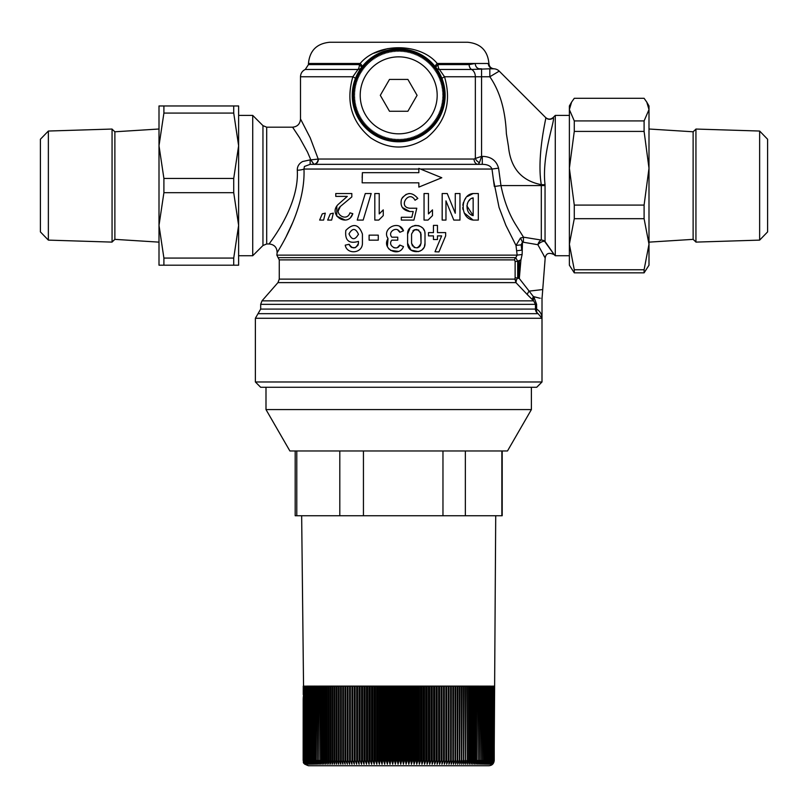 <?xml version="1.0" encoding="UTF-8"?>
<svg xmlns="http://www.w3.org/2000/svg" width="808" height="808" viewBox="0 0 808 808"><rect width="100%" height="100%" fill="white"/><g stroke="black" fill="none" stroke-linecap="round" stroke-linejoin="round"><path stroke-width="1.21" d="M695.94 185.577L695.94 129.048L759.641 131.037L759.641 240.117L695.94 242.107L695.94 185.577M759.641 240.117L767.6 231.906L767.6 139.249L759.641 131.037M112.059 185.577L112.059 242.107L48.359 240.117L48.359 131.037L112.059 129.048L112.059 185.577M48.359 131.037L40.4 139.249L40.4 231.906L48.359 240.117M359.085 686.123L359.085 764.227L357.591 760.439L357.591 686.123L359.247 686.123L359.085 764.227M356.671 686.123L356.671 764.227L355.136 760.439L355.136 686.123M354.288 686.123L354.288 764.227L352.732 760.439L352.732 686.123L356.783 686.123L356.671 764.227M354.348 686.123L354.288 764.227M352.732 686.123L351.945 686.123L351.945 764.227L350.359 760.439L350.359 686.123L351.945 686.123L351.945 764.227M349.591 760.439L349.632 764.227L348.026 760.439L348.026 686.123L349.591 686.123L349.591 760.439L350.359 760.439M347.268 760.439L347.369 764.227L345.733 760.439L345.733 686.123L347.268 686.123L347.268 760.439L348.026 760.439M344.986 760.439L345.137 764.227L343.481 760.439L343.481 686.123L344.986 686.123L344.986 760.439L345.733 760.439M342.754 760.439L342.956 764.227L341.279 760.439L341.279 686.123L342.754 686.123L342.754 760.439L343.481 760.439M340.562 760.439L340.825 764.227L339.118 760.439L339.118 686.123L340.562 686.123L340.562 760.439L341.279 760.439M307.909 760.439L309.141 764.227L307.353 760.439L307.353 686.123L307.909 686.123L307.909 760.439L308.191 686.123L308.797 686.123L308.797 760.439L309.989 764.227L308.191 760.439M307.091 760.439L308.373 764.227L306.586 760.439L306.586 686.123L307.101 686.123L307.353 760.439M306.353 760.439L307.666 764.227L305.899 760.439L305.899 686.123L306.586 760.439M305.697 760.439L307.04 764.227L305.293 760.439L305.293 686.123L305.899 760.439M305.101 760.439L306.484 764.227L304.757 760.439L304.757 686.123L305.293 760.439M304.596 760.439L306.01 764.227L304.293 760.439L304.293 686.123L304.757 760.439M304.161 760.439L305.606 764.227L303.909 760.439L303.909 686.123L304.293 760.439M303.798 760.439L305.283 764.227L303.606 760.439L303.606 686.123L303.909 760.439M301.657 515.736L303.545 686.123L303.525 760.439L305.03 764.227L303.374 760.439L303.525 697.526M303.374 697.597L303.323 760.439L304.858 764.227L303.222 760.439L303.323 699.122L303.151 760.439L303.192 699.334L303.192 760.439L304.757 764.227L303.151 760.439L304.737 764.227M303.151 699.324L303.323 698.365M303.525 697.425L303.162 698.304M303.242 697.567L303.525 695.143M494.233 699.142L494.233 760.439L492.638 764.227L494.223 760.439L494.203 697.597L494.203 760.439L492.587 764.227L494.142 760.439L495.718 515.736M494.092 760.439L492.456 764.227L493.981 760.439L493.981 686.123L494.142 760.439M493.91 760.439L492.244 764.227L493.739 760.439L493.739 686.123L493.981 760.439M493.648 760.439L491.961 764.227L493.425 760.439L493.425 686.123L493.739 760.439M493.304 760.439L491.597 764.227L493.031 760.439L493.031 686.123L493.425 760.439M492.88 760.439L491.163 764.227L492.557 760.439L492.557 686.123L493.031 760.439M492.385 760.439L490.648 764.227L492.011 760.439L492.011 686.123L492.557 760.439M491.82 760.439L490.052 764.227L491.385 760.439L491.385 686.123L492.011 760.439M491.163 760.439L489.396 764.227L490.688 760.439L490.688 686.123L491.385 760.439M490.446 760.439L488.658 764.227L489.911 760.439L489.911 686.123L490.446 686.123L490.688 760.439M489.648 760.439L487.85 764.227L489.062 760.439L489.062 686.123L489.648 686.123L489.911 760.439M488.769 760.439L486.961 764.227L488.143 760.439L488.143 686.123L488.769 686.123L489.062 760.439M486.81 686.123L486.81 760.439L484.982 764.227L486.083 760.439L486.083 686.123L487.82 686.123L487.83 760.439L486.012 764.227L487.153 760.439L487.153 686.123M396.233 760.439L395.375 764.227L394.405 760.439L394.405 686.123L396.233 686.123L396.233 760.439L397.132 760.439L397.132 686.123L398.96 686.123L398.96 760.439L398.061 764.227L397.132 760.439M393.506 760.439L392.698 764.227L391.678 760.439L391.678 686.123L393.506 686.123L393.506 760.439L394.405 760.439M390.789 760.439L390.022 764.227L388.961 760.439L388.961 686.123L390.789 686.123L390.789 760.439L391.678 760.439M388.072 760.439L387.355 764.227L386.254 760.439L386.254 686.123L388.072 686.123L388.072 760.439L388.961 760.439M385.365 760.439L384.699 764.227L383.548 760.439L383.548 686.123L385.365 686.123L385.365 760.439L386.254 760.439M382.669 760.439L382.043 764.227L380.861 760.439L380.861 686.123L382.669 686.123L382.669 760.439L383.548 760.439M379.982 760.439L379.417 764.227L378.195 760.439L378.195 686.123L379.982 686.123L379.982 760.439L380.861 760.439M377.316 760.439L376.801 764.227L375.538 760.439L375.538 686.123L377.316 686.123L377.316 760.439L378.195 760.439M374.67 760.439L374.195 764.227L372.892 760.439L372.892 686.123L374.67 686.123L374.67 760.439L375.538 760.439M372.034 760.439L371.619 764.227L370.276 760.439L370.276 686.123L372.034 686.123L372.034 760.439L372.892 760.439M369.428 760.439L369.054 764.227L367.691 760.439L367.691 686.123L369.428 686.123L369.428 760.439L370.276 760.439M366.842 760.439L366.519 764.227L365.115 760.439L365.115 686.123L366.842 686.123L366.842 760.439L367.691 760.439M364.287 760.439L364.014 764.227L362.58 760.439L362.58 686.123L364.287 686.123L364.287 760.439L365.115 760.439M361.752 760.439L361.54 764.227L360.065 760.439L360.065 686.123L361.752 686.123L361.752 760.439L362.58 760.439M338.421 760.439L338.734 764.227L337.007 760.439L337.007 686.123L338.421 686.123L338.421 760.439L339.118 760.439M336.33 760.439L336.694 764.227L334.956 760.439L334.956 686.123L336.33 686.123L336.33 760.439L337.007 760.439M334.29 760.439L334.704 764.227L332.946 760.439L332.946 686.123L334.29 686.123L334.29 760.439L334.956 760.439M332.3 760.439L332.765 764.227L330.997 760.439L330.997 686.123L332.3 686.123L332.3 760.439L332.946 760.439M330.361 760.439L330.876 764.227L329.098 760.439L329.098 686.123L330.361 686.123L330.361 760.439L330.997 760.439M328.482 760.439L329.048 764.227L327.25 760.439L327.25 686.123L328.482 686.123L328.482 760.439L329.098 760.439M326.664 760.439L327.27 764.227L325.473 760.439L325.473 686.123L326.664 686.123L326.664 760.439L327.25 760.439M324.897 760.439L325.563 764.227L323.745 760.439L323.745 686.123L324.897 686.123L324.897 760.439L325.473 760.439M323.2 760.439L323.907 764.227L322.089 760.439L322.089 686.123L323.2 686.123L323.2 760.439L323.745 760.439M321.554 760.439L322.311 764.227L320.483 760.439L320.483 686.123L321.554 686.123L321.554 760.439L322.089 760.439M319.978 760.439L320.786 764.227L318.948 760.439L318.948 686.123L319.978 686.123L320.483 760.439M318.463 760.439L319.311 764.227L317.483 760.439L317.483 686.123L318.463 686.123L318.948 760.439M317.019 760.439L317.908 764.227L316.079 760.439L316.079 686.123L317.019 686.123L317.483 760.439M314.312 686.123L314.312 760.439L315.302 764.227L313.474 760.439L313.474 686.123L315.635 686.123L315.635 760.439L316.574 764.227L314.736 760.439L314.736 686.123M313.07 760.439L314.1 764.227L312.272 760.439L312.272 686.123L313.07 686.123L313.474 760.439M311.898 760.439L312.969 764.227L311.141 760.439L311.141 686.123L311.898 686.123L312.272 760.439M310.787 760.439L311.908 764.227L310.09 760.439L310.09 686.123L310.787 686.123L311.141 760.439M309.757 760.439L310.918 764.227L309.1 760.439L309.1 686.123L309.757 686.123L310.09 760.439M303.151 760.439L303.151 760.439C304.182 761.914 301.051 763.065 308.454 765.742L488.931 765.742C492.102 765.479 493.87 763.712 494.233 760.439L494.203 760.439M485.719 760.439L483.891 764.227L484.941 760.439L484.941 686.123L485.719 686.123L486.083 760.439M484.558 760.439L482.719 764.227L483.729 760.439L483.729 686.123L484.558 686.123L484.941 760.439M483.325 760.439L481.487 764.227L482.457 760.439L482.457 686.123L483.325 686.123L483.729 760.439M482.022 760.439L480.184 764.227L481.114 760.439L481.114 686.123L482.022 686.123L482.457 760.439M480.649 760.439L478.821 764.227L479.7 760.439L479.7 686.123L480.649 686.123L481.114 760.439M479.215 760.439L477.387 764.227L478.215 760.439L478.215 686.123L479.215 686.123L479.7 760.439M477.72 760.439L475.892 764.227L476.669 760.439L476.669 686.123L477.71 686.123L478.215 760.439M476.144 760.439L474.326 764.227L475.064 760.439L475.064 686.123L476.144 686.123L476.144 760.439L476.669 760.439M474.518 760.439L472.7 764.227L473.387 760.439L473.387 686.123L474.518 686.123L474.518 760.439L475.064 760.439M472.832 760.439L471.024 764.227L471.66 760.439L471.66 686.123L472.832 686.123L472.832 760.439L473.387 760.439M471.074 760.439L469.276 764.227L469.872 760.439L469.872 686.123L471.074 686.123L471.074 760.439L471.66 760.439M469.266 760.439L467.479 764.227L468.024 760.439L468.024 686.123L469.266 686.123L469.266 760.439L469.872 760.439M467.398 760.439L465.63 764.227L466.115 686.123L467.398 686.123L467.398 760.439L468.024 760.439M465.479 760.439L463.711 764.227L464.156 686.123L465.479 686.123L465.479 760.439L466.115 760.439M463.499 760.439L461.752 764.227L462.136 686.123L463.499 686.123L463.499 760.439L464.156 760.439M461.469 760.439L459.742 764.227L460.075 686.123L461.469 686.123L461.469 760.439L462.136 760.439M459.388 760.439L457.671 764.227L457.954 686.123L459.388 686.123L459.388 760.439L460.075 760.439M457.247 760.439L455.56 764.227L455.793 686.123L457.247 686.123L457.247 760.439L457.954 760.439M455.076 760.439L453.399 764.227L453.581 686.123L455.076 686.123L455.076 760.439L455.793 760.439M452.844 760.439L451.197 764.227L451.329 686.123L452.844 686.123L452.844 760.439L453.581 760.439M450.581 760.439L448.955 764.227L449.026 686.123L450.581 686.123L450.581 760.439L451.329 760.439M448.268 760.439L446.662 764.227L446.693 686.123L448.268 686.123L448.268 760.439L449.026 760.439M445.915 760.439L444.339 764.227L444.309 686.123L445.915 686.123L445.915 760.439L446.693 760.439M443.521 760.439L441.976 764.227L441.895 686.123L443.521 686.123L443.521 760.439L444.309 760.439M441.097 760.439L439.572 764.227L439.441 760.439L439.441 686.123L441.097 686.123L441.097 760.439L441.895 760.439M438.633 760.439L437.148 764.227L436.956 760.439L436.956 686.123L438.633 686.123L438.633 760.439L439.441 760.439M436.138 760.439L434.684 764.227L434.441 760.439L434.441 686.123L436.138 686.123L436.138 760.439L436.956 760.439M433.613 760.439L432.189 764.227L431.896 760.439L431.896 686.123L433.613 686.123L433.613 760.439L434.441 760.439M431.058 760.439L429.664 764.227L429.321 760.439L429.321 686.123L431.058 686.123L431.058 760.439L431.896 760.439M428.472 760.439L427.119 764.227L426.725 760.439L426.725 686.123L428.472 686.123L428.472 760.439L429.321 760.439M425.877 760.439L424.554 764.227L424.109 760.439L424.109 686.123L425.866 686.123L425.877 760.439L426.725 760.439M423.24 760.439L421.968 764.227L421.473 760.439L421.473 686.123L423.24 686.123L423.24 760.439L424.109 760.439M420.594 760.439L419.352 764.227L418.807 760.439L418.807 686.123L420.594 686.123L420.594 760.439L421.473 760.439M417.938 760.439L416.726 764.227L416.13 760.439L416.13 686.123L417.938 686.123L417.938 760.439L418.807 760.439M415.251 760.439L414.09 764.227L413.444 760.439L413.444 686.123L415.251 686.123L415.251 760.439L416.13 760.439M412.555 760.439L411.434 764.227L410.747 760.439L410.747 686.123L412.555 686.123L412.555 760.439L413.444 760.439M409.858 760.439L408.777 764.227L408.03 760.439L408.03 686.123L409.858 686.123L409.858 760.439L410.747 760.439M407.141 760.439L406.101 764.227L405.313 760.439L405.313 686.123L407.141 686.123L407.141 760.439L408.03 760.439M404.414 760.439L403.424 764.227L402.586 760.439L402.586 686.123L404.414 686.123L404.414 760.439L405.313 760.439M401.697 760.439L400.738 764.227L399.859 760.439L399.859 686.123L401.697 686.123L401.697 760.439L402.586 760.439M303.242 694.617L303.252 686.123M295.183 450.975L295.183 515.736L502.202 515.736L502.202 450.975M296.788 450.975L296.788 515.736M363.438 450.975L363.438 515.736M339.804 450.975L339.804 515.736M442.966 450.975L442.966 515.736M465.347 450.975L465.347 515.736M501.859 450.975L501.859 515.736M521.15 244.834L515.999 245.44L505.889 225.382L499.061 207.444L493.355 179.235L494.324 186.476L500.96 185.577C504.162 201.243 509.222 214.504 516.13 225.382L523.503 237.178L520.473 238.037L515.999 245.44L516.625 250.763L521.776 250.167L521.15 244.834L522.483 242.097L537.875 244.713A5.313 3.373 108.5 0 1 541.299 240.057L523.503 237.178L523.342 241.855M516.625 250.763L517.14 255.126L522.13 254.51L522.483 242.097L520.473 238.037M545.844 117.756L499.223 71.134A7.959 7.959 0 0 0 493.597 68.801L493.597 68.801A7.959 7.959 0 0 1 499.223 71.134L489.83 76.76C499.849 91.213 505.364 110.181 506.374 133.653L508.484 146.652C510.616 168.135 521.554 180.81 541.299 184.668L545.057 184.719C541.532 155.449 555.298 120.028 553.349 117.726L553.349 117.726A5.313 5.292 135 0 1 545.844 117.756C546.238 117.806 536.562 156.398 541.299 184.668L541.299 185.577L500.96 185.577L498.576 168.145C496.445 160.812 491.426 156.904 483.517 156.419L481.568 156.378L475.346 158.449A5.313 3.515 -135 0 0 479.487 162.6L481.568 156.378L481.568 76.76L489.83 76.76L489.83 68.801L471.62 69.458A5.313 4.141 90 0 1 469.135 64.6L438.017 64.6L437.219 63.489C420.069 42.541 377.407 42.47 360.166 63.489A5.313 1.485 -142 0 1 362.085 66.761A46.45 46.45 0 0 1 445.137 95.334A46.45 46.45 0 0 1 383.578 139.259A46.45 46.45 0 0 1 362.085 66.761M314.484 164.317A5.313 4.343 90 0 0 318.392 159.035L310.827 159.883L314.049 164.347A5.313 4.343 90 0 0 314.484 164.317A5.313 4.343 90 0 1 314.049 164.347L478.134 164.347L479.487 162.6M542.016 381.972L536.714 387.284L542.016 381.972L255.379 381.972L260.681 387.284L536.694 387.284L542.006 381.972L542.006 318.271C541.905 314.352 540.108 311.292 536.613 309.08A5.313 3.929 -64.5 0 0 538.098 313.676L541.996 318.271L541.996 381.972L542.016 298.778L545.188 257.964C545.996 253.278 549.006 252.187 554.207 254.672L555.278 255.742L555.278 115.403L569.468 115.403M442.037 78.669A5.313 0.99 159 0 1 444.521 76.76L439.401 69.458A5.313 4.616 -36.4 0 1 436.057 67.751L436.674 68.609M437.582 69.942L438.623 71.609M419.988 136.613L408.535 140.723M392.244 141.329L377.397 136.613L360.893 122.321M354.076 108.232L352.833 87.981M357.025 70.821L352.864 76.76A5.313 0.99 -159 0 1 355.338 78.669M360.701 68.619L361.327 67.751A5.313 4.616 36.4 0 1 357.984 69.458L305.272 69.458C302.232 70.953 300.637 73.387 300.495 76.76L352.864 76.76C345.642 101.727 351.561 122.069 370.62 137.804C389.305 150.106 408.02 150.096 426.755 137.794M426.735 137.814C445.814 122.099 451.743 101.747 444.521 76.76L444.562 76.881M445.087 93.092L443.148 108.797M440.198 116.17L430.937 128.765M444.521 76.76L475.346 76.76L475.346 158.449L474.064 159.035A5.313 4.07 -90 0 0 477.73 164.317A5.313 4.07 -90 0 0 478.134 164.347M299.637 137.804C290.345 123.775 290.335 123.775 299.616 137.804L307.484 152.045L310.827 159.883L313.847 164.297A5.313 4.333 99.2 0 0 313.999 164.276A5.313 4.333 99.2 0 0 318.201 159.014L310.211 137.804C297.637 113.362 297.637 113.362 310.201 137.794M310.141 164.347L310.141 159.883L302.606 161.529C298.97 163.569 297.203 166.468 297.294 170.236C299.425 207.121 268.377 244.137 269.195 243.966C268.367 244.178 299.435 207.08 297.294 170.236A7.959 2.091 -2.1 0 0 303.98 169.044L304.404 166.478L310.141 164.347L482.295 164.347C487.497 164.367 490.729 165.933 491.991 169.044L498.576 168.145M418.847 172.67L418.847 168.387L441.784 177.74L418.847 187.102L418.847 182.82L362.156 182.82L362.388 172.67L418.847 172.67L418.847 168.387M379.225 193.536L379.225 213.918L383.255 209.878L383.255 215.615L378.79 220.079L374.811 220.079L374.811 193.536L379.225 193.536L379.225 213.918L383.255 209.878L383.255 215.615M418.584 251.621L411.019 250.137L407.606 243.218L407.606 234.088C407.06 222.887 425.503 222.826 425.008 234.088L425.008 243.218C425.614 254.368 407.161 254.53 407.606 243.218L407.606 234.088L410.06 228.028M420.311 245.733L421.039 243.218L421.039 234.088C417.857 227.987 414.706 227.987 411.575 234.088L411.575 243.218C414.767 249.319 417.918 249.319 421.039 243.218L420.645 232.199M349.117 244.279C352.712 249.369 355.823 249.016 358.449 243.218L358.449 241.4C348.945 244.097 344.733 240.441 345.824 230.431C353.248 222.897 358.782 224.119 362.428 234.088L362.428 243.218C362.55 253.641 346.804 254.803 345.238 245.157L349.117 244.279L349.531 245.4M358.449 234.269L358.449 234.269C355.611 228.018 352.46 227.886 348.995 233.876C351.793 240.168 354.944 240.299 358.449 234.269L358.429 234.593M391.87 237.188L397.758 237.188L397.758 240.158L391.85 240.158C387.093 245.45 397.243 251.652 399.809 245.046L403.475 246.581C399.223 257.914 381.265 248.773 388.032 238.653C381.224 228.553 399.344 219.332 403.505 230.805L399.829 232.3C397.294 225.594 387.022 231.926 391.87 237.188M335.774 193.536L351.813 193.536L351.813 196.91L340.35 206.474C332.714 213.393 346.743 222.644 349.965 212.837L352.803 213.696C348.006 228.149 327.301 214.837 338.259 204.363L347.309 196.384L335.774 196.384L335.774 193.536M357.257 220.079L365.277 193.536L371.195 193.536L363.176 220.079L357.257 220.079L365.277 193.536M369.104 235.138L378.275 235.138L378.275 240.158L369.104 240.158L369.104 235.138M319.645 220.079L322.261 213.847L325.291 213.15L323.614 220.079L319.645 220.079M327.674 220.079L330.28 213.847L333.32 213.15L331.634 220.079L327.674 220.079M424.049 193.536L428.452 193.536L428.452 213.918L432.492 209.878L432.492 215.615L428.028 220.079L424.049 220.079L424.049 193.536M437.461 232.603L445.652 232.603L445.652 235.896L438.936 251.924L435.007 251.753L441.653 235.896L437.461 235.896L437.461 239.532L433.452 239.532L433.452 235.896L428.493 235.896L428.493 232.603L433.452 232.603L433.452 225.382L437.461 225.382L437.461 232.603M401.313 217.271L411.827 217.271L413.221 211.524L409.828 211.524C402.687 210.292 399.909 206.161 401.505 199.121C406.636 192.031 412.08 191.799 417.827 198.425L415.039 200.243C409.101 189.274 397.395 207.202 409.828 208.222L416.787 208.222L413.918 220.079L401.313 220.079L401.313 217.271L401.313 220.079M442.178 220.079L442.178 193.536L447.238 193.536L455.268 213.241L455.268 193.536L459.964 193.536L459.964 220.079L453.793 220.079L445.966 200.889L445.966 220.079L442.178 220.079M473.155 220.079C459.277 218.301 460.449 194.284 473.155 193.536L478.316 193.536L478.316 220.079L473.155 220.079L464.166 212.928M473.155 215.635L473.155 197.879C465.398 199.071 464.691 213.746 473.155 215.635L466.862 205.858M418.847 187.102L418.847 182.82M473.155 197.879L471.923 198.404M469.791 199.899L468.842 200.929M467.792 202.586L467.276 203.848M415.039 200.243C409.101 189.274 397.395 207.202 409.828 208.222M433.452 239.532L433.452 235.896M428.493 235.896L428.493 232.603M433.452 232.603L433.452 225.382M349.965 212.837L352.803 213.696L350.652 217.352M345.097 220.029L336.744 216.089L336.825 205.989M398.415 251.399L390.486 250.369M389.103 249.187L387.961 247.662M387.375 246.48L388.032 238.653L387.274 237.077M399.809 226.553L403.505 230.805M399.829 232.3L397.677 229.927M358.449 241.4C348.955 244.117 344.743 240.451 345.824 230.421C353.248 222.887 358.782 224.109 362.428 234.088L362.428 243.218C362.509 253.682 346.804 254.783 345.238 245.157M411.575 243.218L412.504 246.026M413.949 247.319L414.565 247.612M417.393 247.824L418.201 247.551M419.12 247.026L419.695 246.521M425.008 243.218L424.422 246.369M423.665 247.874L422.584 249.248M421.483 250.217L419.817 251.187M362.156 177.74L362.388 172.67M463.004 209.565L462.742 207.646M462.822 205.161L463.418 202.475M464.368 200.313L465.711 198.273M467.438 196.485L473.155 193.536M447.238 193.536L455.268 213.241M411.827 217.271L413.221 211.524M409.828 211.524L402.334 207.494M402.313 197.596L406.272 194.273M408.272 193.678L409.717 193.536M438.936 251.924L435.007 251.753M428.452 213.918L432.492 209.878M378.275 235.138L378.275 240.158M351.813 193.536L351.813 196.91L340.35 206.474L338.188 210.999M397.758 237.188L397.758 240.158M393.718 247.622L394.456 247.844M395.506 247.945L396.193 247.884M397.486 247.49L399.809 245.046L403.475 246.581M350.238 246.41L351.722 247.511L355.328 247.672L358.015 245.208L358.449 243.218M418.796 230.078L414.433 229.755M413.565 230.24L412.928 230.785M411.434 226.876L412.858 226.099M414.433 225.594L416.16 225.382M417.746 225.503L419.493 225.988M420.887 226.684L422.332 227.806M423.442 229.108L424.271 230.583M424.836 232.33L425.008 234.088M515.221 258.166A2.656 2.575 -90 0 0 514.615 259.883L515.12 261.59L517.645 261.186L515.787 257.661A2.656 2.575 -90 0 0 515.221 258.166M529.29 291.102C546.592 289.092 546.521 289.113 529.099 291.143A5.313 1.909 -45.1 0 0 527.553 294.849L532.846 300.071A5.313 2.717 134.1 0 1 533.391 296.576L519.302 278.518L515.12 277.629L514.999 279.124A2.656 1.404 -171.6 0 0 516.373 280.255L517.443 277.841M517.645 261.186L520.928 259.903L522.13 254.51M514.615 259.883L279.265 259.883L279.265 279.124L514.999 279.124L515.938 282.618L516.373 280.255M266.701 243.966L266.701 127.189L262.954 125.634L262.954 245.521L266.701 243.966L269.195 243.966C274.447 244.582 277.083 247.531 277.114 252.833L276.851 255.126L517.14 255.126L515.797 257.661L278.043 257.661L515.787 257.661M532.846 300.071L533.644 300.849A5.313 2.868 134 0 1 534.048 297.354L533.391 296.576C544.713 299.475 544.784 299.485 533.623 296.627M279.265 279.124L277.952 282.618L515.938 282.618L527.553 294.849M545.047 241.976C556.763 258.308 556.763 258.156 545.047 241.511A5.313 4.949 -0 0 0 541.299 240.057L541.299 185.577L545.047 185.577L545.057 184.719M545.047 185.577L545.047 241.511A5.313 2.535 -34.8 0 0 537.875 244.713L543.612 255.055C545.683 258.853 545.673 258.903 543.582 255.217M519.251 278.497L519.403 260.913M493.981 68.801C490.89 68.367 489.214 66.589 488.931 63.489C487.668 50.591 480.598 43.521 467.701 42.258L329.684 42.258C316.786 43.521 309.716 50.591 308.454 63.489L360.166 63.489L359.368 64.6A5.313 2.313 -90 0 1 357.984 69.458L357.015 70.831M357.106 74.649L357.914 73.104M308.454 63.489L308.454 64.6L359.368 64.6A5.313 1.464 -143.6 0 1 361.327 67.751M436.057 67.751L435.3 66.761L436.057 67.751A5.313 1.464 143.6 0 1 438.017 64.6A5.313 2.313 90 0 0 439.401 69.458L471.62 69.458A7.959 6.212 -90 0 1 475.346 76.76L481.568 76.76L481.568 68.801L479.78 68.801A5.313 4.505 -90 0 1 475.276 63.489L469.135 64.6M435.3 66.761A5.313 1.485 142 0 1 437.219 63.489L488.325 63.489A5.313 5.272 90 0 0 493.597 68.801L489.83 68.801L493.597 68.801M382.517 138.875L391.668 141.249M408.777 140.673L416.16 138.37M434.048 125.472L439.31 117.857M443.582 107.272L445.087 93.122M352.248 94.698L353.571 106.333M361.307 122.897L370.014 131.876M357.762 73.387L357.389 74.104M482.295 164.347L482.295 156.378M420.463 169.044L491.991 169.044L493.355 179.235M163.903 105.959L163.903 113.08L159.004 145.763L163.903 178.447L163.903 192.698L159.004 225.382L163.903 258.075L163.903 265.196L159.004 265.196L159.004 105.959L238.623 105.959L238.623 225.382L233.724 192.698L233.724 178.447L238.623 145.763L233.724 113.08L233.724 105.959M238.623 265.196L233.724 265.196L233.724 258.075L238.623 225.382L238.623 265.196M163.903 265.196L233.724 265.196M163.903 113.08L233.724 113.08M644.097 205.091L648.996 168.256L644.097 131.411L644.097 120.917L648.996 109.615L646.784 102.121L648.996 105.959L648.996 244.218L644.097 218.685L644.097 205.091L574.276 205.091L574.276 218.685L569.377 244.218L569.377 168.256L574.276 205.091M644.097 218.685L574.276 218.685M644.097 269.751L648.996 244.218L648.996 265.196L644.097 272.841L644.097 269.751L574.276 269.751L574.276 272.841L569.377 265.196L569.377 244.218L574.276 269.751M644.097 272.841L574.276 272.841M646.784 102.121L644.097 98.303L574.276 98.303L571.589 102.121L569.377 109.615L569.377 105.959L571.589 102.121M389.496 79.416L407.889 79.416L417.079 95.334L407.889 111.262L389.496 111.262L380.305 95.334L389.496 79.416M437.179 95.334A38.481 38.481 0 0 1 379.447 128.664A38.481 38.481 0 0 1 379.447 62.014A38.481 38.481 0 0 1 437.179 95.334M397.597 49.167A46.177 46.177 0 0 1 398.263 49.157L398.687 51.278L399.122 49.157A46.177 46.177 0 0 1 399.788 49.167L400.152 51.308L400.647 49.197A46.177 46.177 0 0 1 401.313 49.237L401.606 51.379L402.172 49.288A46.177 46.177 0 0 1 402.839 49.349L403.051 51.5L403.697 49.429A46.177 46.177 0 0 1 404.354 49.51L404.505 51.661L405.212 49.621A46.177 46.177 0 0 1 405.869 49.722L405.939 51.884L406.717 49.864A46.177 46.177 0 0 1 407.373 49.985L407.373 52.146L408.222 50.157A46.177 46.177 0 0 1 408.868 50.288L408.798 52.459L409.707 50.49A46.177 46.177 0 0 1 410.353 50.651L410.212 52.813L411.181 50.884A46.177 46.177 0 0 1 411.817 51.066L411.615 53.217L412.646 51.318A46.177 46.177 0 0 1 413.272 51.52L412.999 53.671L414.1 51.803A46.177 46.177 0 0 1 414.716 52.025L414.363 54.166L415.524 52.338A46.177 46.177 0 0 1 416.14 52.581L415.716 54.702L416.938 52.914A46.177 46.177 0 0 1 417.544 53.187L417.049 55.287L418.332 53.54A46.177 46.177 0 0 1 418.928 53.833L418.372 55.924L419.706 54.217A46.177 46.177 0 0 1 420.291 54.52L419.665 56.59L421.049 54.934A46.177 46.177 0 0 1 421.625 55.257L420.928 57.307L422.372 55.691A46.177 46.177 0 0 1 422.938 56.035L422.18 58.065L423.675 56.499A46.177 46.177 0 0 1 424.23 56.863L423.392 58.863L424.947 57.348A46.177 46.177 0 0 1 425.483 57.721L424.584 59.691L426.19 58.237A46.177 46.177 0 0 1 426.715 58.63L425.755 60.57L427.402 59.166A46.177 46.177 0 0 1 427.907 59.58L426.887 61.489L428.573 60.135A46.177 46.177 0 0 1 429.078 60.56L427.988 62.438L429.725 61.135A46.177 46.177 0 0 1 430.209 61.59L429.058 63.418L430.836 62.186A46.177 46.177 0 0 1 431.31 62.65L430.098 64.448L431.916 63.266A46.177 46.177 0 0 1 432.371 63.741L431.108 65.498L432.957 64.377A46.177 46.177 0 0 1 433.401 64.872L432.078 66.589L433.967 65.529A46.177 46.177 0 0 1 434.391 66.044L433.007 67.71L434.926 66.71A46.177 46.177 0 0 1 435.34 67.236L433.906 68.852L435.855 67.933A46.177 46.177 0 0 1 436.249 68.458L434.755 70.033L436.744 69.175A46.177 46.177 0 0 1 437.118 69.72L435.573 71.245L437.582 70.448A46.177 46.177 0 0 1 437.936 71.003L436.35 72.478L438.391 71.74A46.177 46.177 0 0 1 438.724 72.316L437.088 73.73L439.148 73.073A46.177 46.177 0 0 1 439.461 73.649L437.784 75.013L439.865 74.417A46.177 46.177 0 0 1 440.158 75.013L438.431 76.316L440.532 75.79A46.177 46.177 0 0 1 440.804 76.396L439.037 77.639L441.158 77.184A46.177 46.177 0 0 1 441.41 77.79L439.603 78.982L441.734 78.598A46.177 46.177 0 0 1 441.966 79.214L440.118 80.346L442.259 80.032A46.177 46.177 0 0 1 442.471 80.659L440.592 81.719L442.744 81.477A46.177 46.177 0 0 1 442.935 82.113L441.017 83.113L443.178 82.941A46.177 46.177 0 0 1 443.35 83.578L441.4 84.527L443.562 84.426A46.177 46.177 0 0 1 443.713 85.062L441.734 85.941L443.895 85.911A46.177 46.177 0 0 1 444.026 86.557L442.026 87.365L444.188 87.415A46.177 46.177 0 0 1 444.299 88.062L442.259 88.809L444.42 88.92A46.177 46.177 0 0 1 444.511 89.577L442.451 90.254L444.612 90.435A46.177 46.177 0 0 1 444.673 91.092L442.602 91.698L444.743 91.96A46.177 46.177 0 0 1 444.794 92.617L442.693 93.152L444.834 93.486A46.177 46.177 0 0 1 444.854 94.142L442.744 94.607L444.875 95.011A46.177 46.177 0 0 1 444.875 95.667L442.744 96.071L444.854 96.536A46.177 46.177 0 0 1 444.834 97.192L442.693 97.526L444.794 98.061A46.177 46.177 0 0 1 444.743 98.717L442.602 98.98L444.673 99.586A46.177 46.177 0 0 1 444.612 100.243L442.451 100.424L444.511 101.101A46.177 46.177 0 0 1 444.42 101.758L442.259 101.869L444.299 102.616A46.177 46.177 0 0 1 444.188 103.262L442.026 103.303L444.026 104.121A46.177 46.177 0 0 1 443.895 104.767L441.734 104.737L443.713 105.616A46.177 46.177 0 0 1 443.562 106.252L441.4 106.151L443.35 107.09A46.177 46.177 0 0 1 443.178 107.737L441.017 107.555L442.935 108.565A46.177 46.177 0 0 1 442.744 109.191L440.592 108.949L442.471 110.019A46.177 46.177 0 0 1 442.259 110.645L440.118 110.332L441.966 111.464A46.177 46.177 0 0 1 441.734 112.08L439.603 111.696L441.41 112.878A46.177 46.177 0 0 1 441.158 113.494L439.037 113.039L440.804 114.282A46.177 46.177 0 0 1 440.532 114.888L438.431 114.362L440.158 115.665A46.177 46.177 0 0 1 439.865 116.261L437.784 115.665L439.461 117.029A46.177 46.177 0 0 1 439.148 117.604L437.088 116.948L438.724 118.362A46.177 46.177 0 0 1 438.391 118.938L436.35 118.2L437.936 119.675A46.177 46.177 0 0 1 437.582 120.23L435.573 119.433L437.118 120.958A46.177 46.177 0 0 1 436.744 121.503L434.755 120.645L436.249 122.21A46.177 46.177 0 0 1 435.855 122.745L433.906 121.816L435.34 123.442A46.177 46.177 0 0 1 434.926 123.967L433.007 122.968L434.391 124.634A46.177 46.177 0 0 1 433.967 125.149L432.078 124.089L433.401 125.806A46.177 46.177 0 0 1 432.957 126.29L431.108 125.179L432.371 126.937A46.177 46.177 0 0 1 431.916 127.412L430.098 126.23L431.31 128.028A46.177 46.177 0 0 1 430.836 128.492L429.058 127.25L430.209 129.088A46.177 46.177 0 0 1 429.725 129.532L427.988 128.24L429.078 130.108A46.177 46.177 0 0 1 428.573 130.542L426.887 129.189L427.907 131.098A46.177 46.177 0 0 1 427.402 131.512L425.755 130.108L426.715 132.047A46.177 46.177 0 0 1 426.19 132.441L424.584 130.977L425.483 132.946A46.177 46.177 0 0 1 424.947 133.33L423.392 131.815L424.23 133.815A46.177 46.177 0 0 1 423.675 134.178L422.18 132.613L422.938 134.643A46.177 46.177 0 0 1 422.372 134.987L420.928 133.371L421.625 135.421A46.177 46.177 0 0 1 421.049 135.744L419.665 134.088L420.291 136.158A46.177 46.177 0 0 1 419.706 136.461L418.372 134.754L418.928 136.845A46.177 46.177 0 0 1 418.332 137.138L417.049 135.391L417.544 137.491A46.177 46.177 0 0 1 416.938 137.764L415.716 135.966L416.14 138.097A46.177 46.177 0 0 1 415.524 138.34L414.363 136.512L414.716 138.653A46.177 46.177 0 0 1 414.1 138.875L412.999 137.007L413.272 139.158A46.177 46.177 0 0 1 412.646 139.36L411.615 137.461L411.817 139.612A46.177 46.177 0 0 1 411.181 139.794L410.212 137.865L410.353 140.026A46.177 46.177 0 0 1 409.707 140.188L408.798 138.219L408.868 140.38A46.177 46.177 0 0 1 408.222 140.521L407.373 138.532L407.373 140.693A46.177 46.177 0 0 1 406.717 140.814L405.939 138.794L405.869 140.956A46.177 46.177 0 0 1 405.212 141.057L404.505 139.006L404.354 141.168A46.177 46.177 0 0 1 403.697 141.249L403.051 139.178L402.839 141.329A46.177 46.177 0 0 1 402.172 141.39L401.606 139.299L401.313 141.44A46.177 46.177 0 0 1 400.647 141.481L400.152 139.37L399.788 141.501A46.177 46.177 0 0 1 399.122 141.511L398.687 139.39L398.263 141.511A46.177 46.177 0 0 1 397.597 141.501L397.233 139.37L396.728 141.481A46.177 46.177 0 0 1 396.071 141.44L395.779 139.299L395.203 141.39A46.177 46.177 0 0 1 394.546 141.329L394.324 139.178L393.688 141.249A46.177 46.177 0 0 1 393.031 141.168L392.88 139.006L392.173 141.057A46.177 46.177 0 0 1 391.516 140.956L391.436 138.794L390.668 140.814A46.177 46.177 0 0 1 390.011 140.693L390.011 138.532L389.163 140.521A46.177 46.177 0 0 1 388.517 140.38L388.587 138.219L387.678 140.188A46.177 46.177 0 0 1 387.032 140.026L387.173 137.865L386.204 139.794A46.177 46.177 0 0 1 385.567 139.612L385.769 137.461L384.739 139.36A46.177 46.177 0 0 1 384.103 139.158L384.386 137.007L383.285 138.875A46.177 46.177 0 0 1 382.669 138.653L383.012 136.512L381.861 138.34A46.177 46.177 0 0 1 381.245 138.097L381.669 135.966L380.447 137.764A46.177 46.177 0 0 1 379.841 137.491L380.326 135.391L379.053 137.138A46.177 46.177 0 0 1 378.457 136.845L379.013 134.754L377.679 136.461A46.177 46.177 0 0 1 377.094 136.158L377.72 134.088L376.336 135.744A46.177 46.177 0 0 1 375.76 135.421L376.457 133.371L375.013 134.987A46.177 46.177 0 0 1 374.447 134.643L375.205 132.613L373.71 134.178A46.177 46.177 0 0 1 373.155 133.815L373.993 131.815L372.438 133.33A46.177 46.177 0 0 1 371.902 132.946L372.801 130.977L371.195 132.441A46.177 46.177 0 0 1 370.67 132.047L371.63 130.108L369.983 131.512A46.177 46.177 0 0 1 369.468 131.098L370.498 129.189L368.812 130.542A46.177 46.177 0 0 1 368.307 130.108L369.397 128.24L367.66 129.532A46.177 46.177 0 0 1 367.175 129.088L368.317 127.25L366.549 128.492A46.177 46.177 0 0 1 366.075 128.028L367.286 126.23L365.469 127.412A46.177 46.177 0 0 1 365.014 126.937L366.276 125.179L364.428 126.29A46.177 46.177 0 0 1 363.984 125.806L365.307 124.089L363.418 125.149A46.177 46.177 0 0 1 362.994 124.634L364.378 122.968L362.449 123.967A46.177 46.177 0 0 1 362.045 123.442L363.479 121.816L361.529 122.745A46.177 46.177 0 0 1 361.136 122.21L362.63 120.645L360.641 121.503A46.177 46.177 0 0 1 360.267 120.958L361.812 119.433L359.792 120.23A46.177 46.177 0 0 1 359.449 119.675L361.035 118.2L358.994 118.938A46.177 46.177 0 0 1 358.661 118.362L360.297 116.948L358.237 117.604A46.177 46.177 0 0 1 357.924 117.029L359.6 115.665L357.52 116.261A46.177 46.177 0 0 1 357.227 115.665L358.954 114.362L356.853 114.888A46.177 46.177 0 0 1 356.581 114.282L358.348 113.039L356.227 113.494A46.177 46.177 0 0 1 355.974 112.878L357.782 111.696L355.651 112.08A46.177 46.177 0 0 1 355.419 111.464L357.267 110.332L355.126 110.645A46.177 46.177 0 0 1 354.904 110.019L356.793 108.949L354.641 109.191A46.177 46.177 0 0 1 354.449 108.565L356.368 107.555L354.207 107.737A46.177 46.177 0 0 1 354.035 107.09L355.985 106.151L353.823 106.252A46.177 46.177 0 0 1 353.672 105.616L355.651 104.737L353.48 104.767A46.177 46.177 0 0 1 353.359 104.121L355.358 103.303L353.197 103.262A46.177 46.177 0 0 1 353.086 102.616L355.126 101.869L352.965 101.758A46.177 46.177 0 0 1 352.874 101.101L354.934 100.424L352.773 100.243A46.177 46.177 0 0 1 352.712 99.586L354.783 98.98L352.631 98.717A46.177 46.177 0 0 1 352.591 98.061L354.692 97.526L352.551 97.192A46.177 46.177 0 0 1 352.53 96.536L354.641 96.071L352.51 95.667A46.177 46.177 0 0 1 352.51 95.011L354.641 94.607L352.53 94.142A46.177 46.177 0 0 1 352.551 93.486L354.692 93.152L352.591 92.617A46.177 46.177 0 0 1 352.631 91.96L354.783 91.698L352.712 91.092A46.177 46.177 0 0 1 352.773 90.435L354.934 90.254L352.874 89.577A46.177 46.177 0 0 1 352.965 88.92L355.126 88.809L353.086 88.062A46.177 46.177 0 0 1 353.197 87.415L355.358 87.365L353.359 86.557A46.177 46.177 0 0 1 353.48 85.911L355.651 85.941L353.672 85.062A46.177 46.177 0 0 1 353.823 84.426L355.985 84.527L354.035 83.578A46.177 46.177 0 0 1 354.207 82.941L356.368 83.113L354.449 82.113A46.177 46.177 0 0 1 354.641 81.477L356.793 81.719L354.904 80.659A46.177 46.177 0 0 1 355.126 80.032L357.267 80.346L355.419 79.214A46.177 46.177 0 0 1 355.651 78.598L357.782 78.982L355.974 77.79A46.177 46.177 0 0 1 356.227 77.184L358.348 77.639L356.581 76.396A46.177 46.177 0 0 1 356.853 75.79L358.954 76.316L357.227 75.013A46.177 46.177 0 0 1 357.52 74.417L359.6 75.013L357.924 73.649A46.177 46.177 0 0 1 358.237 73.073L360.297 73.73L358.661 72.316A46.177 46.177 0 0 1 358.994 71.74L361.035 72.478L359.449 71.003A46.177 46.177 0 0 1 359.792 70.448L361.812 71.245L360.267 69.72A46.177 46.177 0 0 1 360.641 69.175L362.63 70.033L361.136 68.458A46.177 46.177 0 0 1 361.529 67.933L363.479 68.852L362.045 67.236A46.177 46.177 0 0 1 362.449 66.71L364.378 67.71L362.994 66.044A46.177 46.177 0 0 1 363.418 65.529L365.307 66.589L363.984 64.872A46.177 46.177 0 0 1 364.428 64.377L366.276 65.498L365.014 63.741A46.177 46.177 0 0 1 365.469 63.266L367.286 64.448L366.075 62.65A46.177 46.177 0 0 1 366.549 62.186L368.317 63.418L367.175 61.59A46.177 46.177 0 0 1 367.66 61.135L369.397 62.438L368.307 60.56A46.177 46.177 0 0 1 368.812 60.135L370.498 61.489L369.468 59.58A46.177 46.177 0 0 1 369.983 59.166L371.63 60.57L370.67 58.63A46.177 46.177 0 0 1 371.195 58.237L372.801 59.691L371.902 57.721A46.177 46.177 0 0 1 372.438 57.348L373.993 58.863L373.155 56.863A46.177 46.177 0 0 1 373.71 56.499L375.205 58.065L374.447 56.035A46.177 46.177 0 0 1 375.013 55.691L376.457 57.307L375.76 55.257A46.177 46.177 0 0 1 376.336 54.934L377.72 56.59L377.094 54.52A46.177 46.177 0 0 1 377.679 54.217L379.013 55.924L378.457 53.833A46.177 46.177 0 0 1 379.053 53.54L380.326 55.287L379.841 53.187A46.177 46.177 0 0 1 380.447 52.914L381.669 54.702L381.245 52.581A46.177 46.177 0 0 1 381.861 52.338L383.012 54.166L382.669 52.025A46.177 46.177 0 0 1 383.285 51.803L384.386 53.671L384.103 51.52A46.177 46.177 0 0 1 384.739 51.318L385.769 53.217L385.567 51.066A46.177 46.177 0 0 1 386.204 50.884L387.173 52.813L387.032 50.651A46.177 46.177 0 0 1 387.678 50.49L388.587 52.459L388.517 50.288A46.177 46.177 0 0 1 389.163 50.157L390.011 52.146L390.011 49.985A46.177 46.177 0 0 1 390.668 49.864L391.436 51.884L391.516 49.722A46.177 46.177 0 0 1 392.173 49.621L392.88 51.661L393.031 49.51A46.177 46.177 0 0 1 393.688 49.429L394.324 51.5L394.546 49.349A46.177 46.177 0 0 1 395.203 49.288L395.779 51.379L396.071 49.237A46.177 46.177 0 0 1 396.728 49.197L397.233 51.308L397.597 49.167M277.952 282.618L261.994 300.849L533.644 300.849L535.462 304.343L536.613 304.343L534.048 297.354M644.097 131.411L574.276 131.411L569.377 168.256L569.377 109.615L574.276 120.917L574.276 131.411M644.097 120.917L574.276 120.917M371.165 57.924L374.72 55.56M388.476 50.035L398.021 48.894M421.483 54.863L425.634 57.499M444.339 686.123L444.339 764.227M441.976 686.123L441.976 764.227M439.572 686.123L439.572 764.227M437.148 686.123L437.148 764.227M434.684 686.123L434.684 764.227M432.189 686.123L432.189 764.227M429.664 686.123L429.664 764.227M427.119 686.123L427.119 764.227M163.903 178.447L233.724 178.447M163.903 192.698L233.724 192.698M163.903 258.075L233.724 258.075M424.554 686.123L424.554 764.227M421.968 686.123L421.968 764.227M419.352 686.123L419.352 764.227M416.726 686.123L416.726 764.227M414.09 686.123L414.09 764.227M411.434 686.123L411.434 764.227M408.777 686.123L408.777 764.227M406.101 686.123L406.101 764.227M403.424 686.123L403.424 764.227M400.738 686.123L400.738 764.227M398.061 686.123L398.061 764.227M395.375 686.123L395.375 764.227M392.698 686.123L392.698 764.227M390.022 686.123L390.022 764.227M387.355 686.123L387.355 764.227M384.699 686.123L384.699 764.227M382.043 686.123L382.043 764.227M379.417 686.123L379.417 764.227M376.801 686.123L376.801 764.227M374.195 686.123L374.195 764.227M371.619 686.123L371.619 764.227M369.054 686.123L369.054 764.227M366.519 686.123L366.519 764.227M364.014 686.123L364.014 764.227M361.54 686.123L361.54 764.227M495.375 450.975L507.485 450.975L531.391 409.575L265.994 409.575L289.89 450.975L495.375 450.975M569.377 244.218L569.377 255.904M373.882 53.227L387.557 48.631M423.18 55.873L422.665 55.56M374.205 55.873L371.751 57.499M262.954 245.521L252.722 255.742L252.722 115.403L262.954 125.634M238.532 255.742L252.722 255.742M238.623 255.904L238.623 225.382M238.623 145.763L238.623 124.664M292.839 222.301L286.456 235.936M303.98 169.044C305.747 210.918 276.346 253.076 277.114 252.833C276.356 253.035 305.737 210.959 303.98 169.044L418.847 169.044M648.996 129.007L693.123 131.785L693.123 239.36L648.996 242.137M159.004 242.137L114.877 239.36L114.877 131.785L159.004 129.007M360.065 760.439L359.247 760.439M357.591 760.439L356.783 760.439M355.136 760.439L354.348 760.439M352.732 760.439L351.945 760.439M399.859 760.439L398.96 760.439M340.562 686.123L341.279 686.123M342.754 686.123L343.481 686.123M344.986 686.123L345.733 686.123M347.268 686.123L348.026 686.123M349.591 686.123L350.359 686.123M356.783 686.123L357.591 686.123M474.064 159.035L318.392 159.035M310.827 159.883L310.141 159.883M541.996 318.271L255.379 318.271L255.379 381.972M515.12 261.59L515.12 277.629M517.706 277.922L517.706 261.186M518.12 278.225L518.12 261.105M519.302 278.528L520.928 259.903M261.994 300.849L260.681 304.343L535.462 304.343L535.462 309.08L536.613 309.08L536.613 304.343M258.025 313.676L260.681 309.08L535.462 309.08A5.313 5.262 -90 0 0 538.098 313.676L258.025 313.676L255.379 318.271M477.71 686.123L478.215 686.123M476.144 686.123L476.669 686.123M474.518 686.123L475.064 686.123M472.832 686.123L473.387 686.123M471.074 686.123L471.66 686.123M469.266 686.123L469.872 686.123M467.398 686.123L468.014 686.123M465.479 686.123L466.115 686.123M463.499 686.123L464.156 686.123M461.469 686.123L462.136 686.123M459.388 686.123L460.075 686.123M457.247 686.123L457.954 686.123M455.076 686.123L455.793 686.123M452.844 686.123L453.581 686.123M450.581 686.123L451.329 686.123M448.268 686.123L449.026 686.123M445.915 686.123L446.693 686.123M443.521 686.123L444.309 686.123M441.097 686.123L441.895 686.123M438.633 686.123L439.441 686.123M436.138 686.123L436.956 686.123M433.613 686.123L434.441 686.123M431.058 686.123L431.896 686.123M428.472 686.123L429.321 686.123M425.866 686.123L426.725 686.123M423.24 686.123L424.109 686.123M420.594 686.123L421.473 686.123M417.938 686.123L418.807 686.123M415.251 686.123L416.13 686.123M412.555 686.123L413.444 686.123M409.858 686.123L410.747 686.123M407.141 686.123L408.03 686.123M404.414 686.123L405.313 686.123M401.697 686.123L402.586 686.123M398.96 686.123L399.859 686.123M396.233 686.123L397.132 686.123M393.506 686.123L394.405 686.123M390.789 686.123L391.678 686.123M388.072 686.123L388.961 686.123M385.365 686.123L386.254 686.123M382.669 686.123L383.548 686.123M379.982 686.123L380.861 686.123M377.316 686.123L378.195 686.123M374.67 686.123L375.538 686.123M372.034 686.123L372.902 686.123M369.428 686.123L370.276 686.123M366.842 686.123L367.691 686.123M364.287 686.123L365.115 686.123M361.752 686.123L362.58 686.123M319.978 686.123L320.493 686.123M321.554 686.123L322.089 686.123M359.247 686.123L360.065 686.123M323.2 686.123L323.745 686.123M324.897 686.123L325.473 686.123M326.664 686.123L327.26 686.123M328.482 686.123L329.098 686.123M330.361 686.123L330.997 686.123M332.3 686.123L332.946 686.123M334.29 686.123L334.956 686.123M336.33 686.123L337.007 686.123M338.421 686.123L339.118 686.123M693.123 239.36L695.94 242.016M693.123 131.785L695.94 129.139M114.877 131.785L112.059 129.139M114.877 239.36L112.059 242.016M392.486 141.37L375.144 135.37M555.278 115.403L553.137 117.544C550.632 119.594 548.137 119.594 545.632 117.544M265.994 387.284L265.994 409.575M531.391 387.284L531.391 409.575M569.377 255.742L555.278 255.742M305.272 69.458L308.454 64.6M300.495 76.76L300.495 119.23C300 124.058 297.354 126.715 292.526 127.189L266.701 127.189M238.623 115.403L252.722 115.403M276.851 255.126L279.265 259.883M260.681 304.343L260.681 309.08"/></g></svg>
